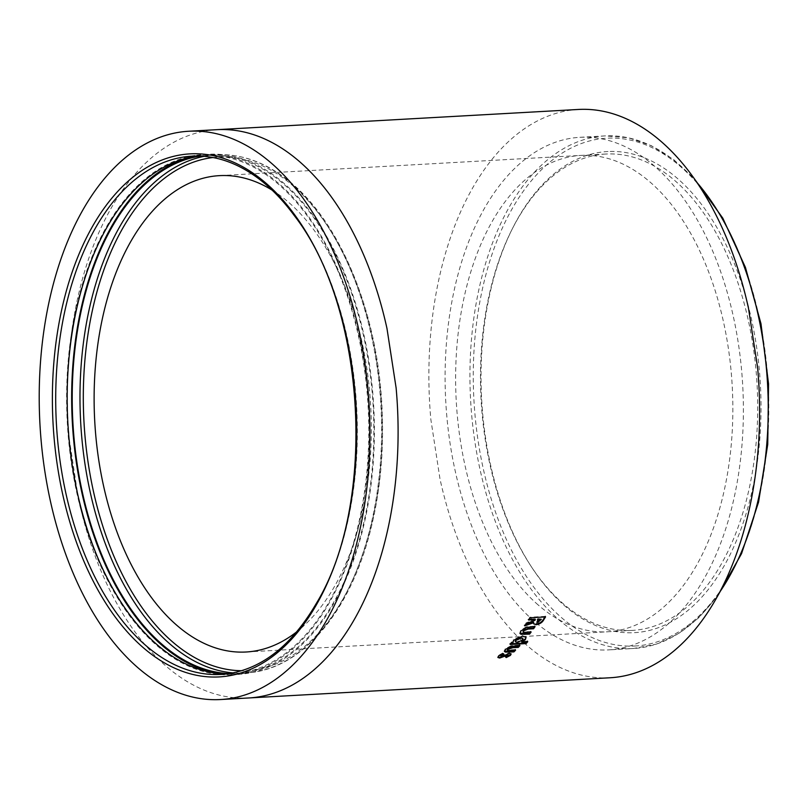 <?xml version="1.0" encoding="UTF-8"?>
<svg xmlns="http://www.w3.org/2000/svg" width="809" height="809" viewBox="0 0 809 809"><rect width="100%" height="100%" fill="white"/><g stroke="black" fill="none" stroke-linecap="round" stroke-linejoin="round"><path stroke-width="0.61" stroke-dasharray="4.04 3.03" d="M200.268 156.086A259.547 150.353 86.8 0 1 201.896 155.854A259.547 150.353 86.8 0 1 208.53 155.227A259.547 150.353 86.8 0 1 372.787 400.233A259.547 150.353 86.8 0 1 244.156 672.876A259.547 150.353 86.8 0 1 237.522 673.503A259.547 150.353 86.8 0 1 229.21 673.573M189.63 157.401A260.498 150.899 86.8 0 1 201.815 154.903A260.498 150.899 86.8 0 1 208.479 154.266A260.498 150.899 86.8 0 1 373.333 400.182A260.498 150.899 86.8 0 1 244.237 673.826A260.498 150.899 86.8 0 1 237.573 674.463A260.498 150.899 86.8 0 1 218.491 673.452M196.769 155.186A260.498 150.899 86.8 0 1 203.433 154.549A260.498 150.899 86.8 0 1 368.287 400.455A260.498 150.899 86.8 0 1 239.181 674.109A260.498 150.899 86.8 0 1 232.527 674.746A260.498 150.899 86.8 0 1 67.673 428.831A260.498 150.899 86.8 0 1 196.769 155.186M197.74 156.016A259.547 150.353 86.8 0 1 203.484 155.51A259.547 150.353 86.8 0 1 367.731 400.516A259.547 150.353 86.8 0 1 239.11 673.159A259.547 150.353 86.8 0 1 232.466 673.786A259.547 150.353 86.8 0 1 226.732 673.917M608.115 649.91A256.686 148.694 -93.2 0 0 608.57 649.89A256.686 148.694 -93.2 0 0 742.723 385.691A256.686 148.694 -93.2 0 0 580.356 137.297A256.686 148.694 -93.2 0 0 579.901 137.318A256.686 148.694 -93.2 0 0 445.759 401.517A256.686 148.694 -93.2 0 0 608.115 649.91M606.194 154.013A238.554 138.187 -93.2 0 0 605.769 154.034A238.554 138.187 -93.2 0 0 511.662 230.13A238.554 138.187 -93.2 0 0 509.134 524.98A238.554 138.187 -93.2 0 0 530.411 565.269A238.554 138.187 -93.2 0 0 631.981 630.423A238.554 138.187 -93.2 0 0 632.405 630.393A238.554 138.187 -93.2 0 0 746.222 500.943A238.554 138.187 -93.2 0 0 729.04 259.456A238.554 138.187 -93.2 0 0 606.194 154.013M608.004 151.516A240.94 139.573 -93.2 0 0 512.532 228.401A240.94 139.573 -93.2 0 0 531.462 566.887A240.94 139.573 -93.2 0 0 634.054 632.689A240.94 139.573 -93.2 0 0 760.42 385.054A240.94 139.573 -93.2 0 0 608.004 151.516M272.097 190.115A238.554 138.187 86.8 0 1 288.793 202.472A238.554 138.187 86.8 0 1 314.428 230.666A238.554 138.187 86.8 0 1 342.682 281.057A238.554 138.187 86.8 0 1 362.017 342.227A238.554 138.187 86.8 0 1 369.683 392.112A238.554 138.187 86.8 0 1 370.168 459.886A238.554 138.187 86.8 0 1 359.509 523.919A238.554 138.187 86.8 0 1 344.715 566.28A238.554 138.187 86.8 0 1 317.148 611.725A238.554 138.187 86.8 0 1 296.802 631.748M578.354 109.458A284.596 164.864 -93.2 0 0 568.697 110.489C556.905 112.38 545.539 116.365 534.587 122.442A284.596 164.864 -93.2 0 0 493.53 157.512A284.596 164.864 -93.2 0 0 460.645 211.725C453.677 227.349 447.792 244.197 442.998 262.258A284.596 164.864 -93.2 0 0 430.277 338.658A284.596 164.864 -93.2 0 0 430.853 419.507L440.005 479.019A284.596 164.864 -93.2 0 0 463.061 551.991A284.596 164.864 -93.2 0 0 496.766 612.11C506.313 625.104 516.506 636.309 527.357 645.744A284.596 164.864 -93.2 0 0 572.691 672.542A284.596 164.864 -93.2 0 0 610.128 677.76M510.934 653.753L509.255 652.853L501.236 655.866L501.449 656.504M503.228 655.118L503.441 655.755M503.4 653.975L503.906 654.491M503.683 653.864L503.056 653.621M502.834 652.994L498.546 655.351L498.759 655.988M498.546 655.351L497.899 657.13M507.455 654.461L507.759 655.614M507.546 654.987L505.2 656.109L505.413 656.746M505.2 656.109L505.979 656.938M509.255 652.853L509.478 653.48M504.26 654.572L504.472 655.199M514.676 650.284L515.343 649.617L515.566 650.234M515.343 649.617L507.83 649.92L508.052 650.537M507.83 649.92L507.739 648.717M519.075 645.683L519.681 645.026L519.924 645.633M519.681 645.026L511.076 645.713L511.308 646.33M511.076 645.713L505.16 648.848L505.392 649.465M505.16 648.848L504.381 651.083M525.921 637.067L522.27 635.581L513.361 639.676L513.037 642.568M512.957 642.376L512.704 641.77L511.551 642.033L511.804 642.629M513.361 639.676L513.614 640.273M511.551 642.033L509.953 643.863L510.196 644.47M509.953 643.863L510.762 643.822M526.922 641.79L527.488 641.143L527.731 641.739M527.488 641.143L521.583 641.466M522.27 635.581L522.533 636.167M515.384 641.507L517.143 641.84L522.23 639.504L522.735 638.483M517.143 641.84L517.396 642.447M522.23 639.504L522.483 640.101M530.35 632.183L530.815 631.566L531.088 632.142M530.815 631.566L523.292 631.859L523.565 632.436M534.365 626.712L534.789 626.105L535.062 626.672M534.789 626.105L526.194 626.844L526.467 627.4M526.194 626.844L520.521 630.535L520.794 631.111M520.521 630.535L519.934 633.225M535.083 619.107L526.062 622.92L526.346 623.476M534.597 619.856L534.891 620.402M526.062 622.92L524.717 625.873M524.434 625.306L525.304 625.003M533.404 622.141L533.657 623.618M544.902 616.954L545.266 616.377L545.559 616.923M545.266 616.377L529.733 617.247L530.026 617.783M529.733 617.247L528.611 620.028M528.317 619.482L528.975 619.441M536.812 621.929L541.059 618.774M537.419 621.99L537.702 622.546M212.989 157.533A257.161 148.967 86.8 0 1 380.766 395.166A257.161 148.967 86.8 0 1 253.672 669.963A257.161 148.967 86.8 0 1 241.689 670.712M204.151 156.329A259.547 150.353 86.8 0 1 209.662 155.419A259.547 150.353 86.8 0 1 216.296 154.792A259.547 150.353 86.8 0 1 380.554 399.798A259.547 150.353 86.8 0 1 251.923 672.441A259.547 150.353 86.8 0 1 245.279 673.068A259.547 150.353 86.8 0 1 233.043 672.896M203.484 155.51L192.026 156.147A259.547 150.353 86.8 0 1 356.284 401.153A259.547 150.353 86.8 0 1 227.653 673.806A259.547 150.353 86.8 0 1 227.42 673.836M634.772 646.027A254.299 147.309 -93.2 0 0 768.156 384.659A254.299 147.309 -93.2 0 0 607.286 138.177A254.299 147.309 -93.2 0 0 473.902 399.555A254.299 147.309 -93.2 0 0 634.772 646.027M696.893 182.429A256.686 148.694 -93.2 0 0 605.213 135.902A256.686 148.694 -93.2 0 0 604.758 135.932A256.686 148.694 -93.2 0 0 470.605 400.121A256.686 148.694 -93.2 0 0 632.962 648.525A256.686 148.694 -93.2 0 0 633.417 648.494A256.686 148.694 -93.2 0 0 719.798 592.016M248.616 697.975A284.596 164.864 86.8 0 1 211.189 692.757A284.596 164.864 86.8 0 1 165.845 665.959C155.004 656.534 144.811 645.319 135.265 632.325A284.596 164.864 86.8 0 1 101.56 572.206A284.596 164.864 86.8 0 1 78.493 499.244L69.352 439.722A284.596 164.864 86.8 0 1 68.775 358.872A284.596 164.864 86.8 0 1 81.497 282.483C86.29 264.412 92.175 247.564 99.143 231.94A284.596 164.864 86.8 0 1 132.029 177.727A284.596 164.864 86.8 0 1 173.086 142.657C184.037 136.579 195.404 132.595 207.185 130.704A284.596 164.864 86.8 0 1 216.842 129.673M538.177 604.96A238.554 138.187 86.8 0 1 512.532 576.766A238.554 138.187 86.8 0 1 484.288 526.366A238.554 138.187 86.8 0 1 464.953 465.205A238.554 138.187 86.8 0 1 457.287 415.31A238.554 138.187 86.8 0 1 456.802 347.546A238.554 138.187 86.8 0 1 467.46 283.514A238.554 138.187 86.8 0 1 482.255 241.143A238.554 138.187 86.8 0 1 509.822 195.707A238.554 138.187 86.8 0 1 544.235 166.31A238.554 138.187 86.8 0 1 572.823 156.289A238.554 138.187 86.8 0 1 580.913 155.419A238.554 138.187 86.8 0 1 580.923 155.419A238.554 138.187 86.8 0 1 612.292 159.788A238.554 138.187 86.8 0 1 650.294 182.258A238.554 138.187 86.8 0 1 675.94 210.451A238.554 138.187 86.8 0 1 704.184 260.842A238.554 138.187 86.8 0 1 723.519 322.002A238.554 138.187 86.8 0 1 731.184 371.897A238.554 138.187 86.8 0 1 731.67 439.661A238.554 138.187 86.8 0 1 721.011 503.694A238.554 138.187 86.8 0 1 706.217 546.065A238.554 138.187 86.8 0 1 678.65 591.5A238.554 138.187 86.8 0 1 644.237 620.897A238.554 138.187 86.8 0 1 615.649 630.919A238.554 138.187 86.8 0 1 607.559 631.789A238.554 138.187 86.8 0 1 607.549 631.789A238.554 138.187 86.8 0 1 576.18 627.42A238.554 138.187 86.8 0 1 538.177 604.96M509.801 649.92L510.024 650.547M514.989 645.289L515.232 645.895M525.274 631.88L525.547 632.456M530.097 626.368L530.37 626.935M540.574 619.522L540.857 620.068M237.522 673.503L252.044 672.431C304.164 666.181 350.327 610.37 370.34 530.977C380.422 491.478 384.275 449.632 381.909 405.461C377.085 309.099 338.213 217.338 285.152 178.081C263.016 161.375 240.071 153.619 216.296 154.792L208.53 155.227M203.433 154.549L208.479 154.266M579.901 137.318L605.223 135.902L628.441 137.793L651.387 145.721L673.503 159.454L694.264 178.647M717.613 596.061L699.016 617.55L678.458 633.7L656.412 644.116L633.417 648.494L608.57 649.89M530.411 565.269L531.462 566.887M511.662 230.13L512.532 228.401M632.405 630.393L246.047 652.003M605.769 154.034L219.411 175.644M221.019 674.433L232.466 673.786M232.527 674.746L237.573 674.463M497.687 656.837L497.899 657.484M510.924 653.409L511.136 654.046M504.422 651.427L504.199 650.8M525.83 636.764L526.083 637.35M520.015 633.538L519.752 632.951M533.475 623.365L533.758 623.921"/><path stroke-width="1.21" d="M226.732 673.917A259.547 150.353 86.8 0 1 67.905 423.845A259.547 150.353 86.8 0 1 196.85 156.137A259.547 150.353 86.8 0 1 197.74 156.016M335.755 257.009A284.596 164.864 86.8 0 1 356.253 545.104A284.596 164.864 86.8 0 1 220.473 699.542A284.596 164.864 86.8 0 1 73.407 573.783A284.596 164.864 86.8 0 1 52.909 285.688A284.596 164.864 86.8 0 1 188.689 131.25A284.596 164.864 86.8 0 1 335.755 257.009M296.802 631.748A238.554 138.187 86.8 0 1 282.735 641.122A238.554 138.187 86.8 0 1 254.147 651.134A238.554 138.187 86.8 0 1 246.047 652.003A238.554 138.187 86.8 0 1 214.678 647.635A238.554 138.187 86.8 0 1 176.665 625.175A238.554 138.187 86.8 0 1 151.03 596.981A238.554 138.187 86.8 0 1 122.786 546.581A238.554 138.187 86.8 0 1 103.451 485.42A238.554 138.187 86.8 0 1 95.775 435.525A238.554 138.187 86.8 0 1 95.3 367.761A238.554 138.187 86.8 0 1 105.959 303.729A238.554 138.187 86.8 0 1 120.753 261.368A238.554 138.187 86.8 0 1 148.32 215.922A238.554 138.187 86.8 0 1 182.733 186.525A238.554 138.187 86.8 0 1 211.321 176.504A238.554 138.187 86.8 0 1 219.411 175.644A238.554 138.187 86.8 0 1 250.79 180.013A238.554 138.187 86.8 0 1 272.097 190.115M248.616 697.975L610.128 677.76A284.596 164.864 -93.2 0 0 619.775 676.718C631.414 674.878 642.781 670.894 653.884 664.765A284.596 164.864 -93.2 0 0 694.941 629.695A284.596 164.864 -93.2 0 0 727.827 575.482C734.845 559.707 740.731 542.859 745.473 524.95A284.596 164.864 -93.2 0 0 758.195 448.55A284.596 164.864 -93.2 0 0 757.618 367.711L748.477 308.189A284.596 164.864 -93.2 0 0 725.41 235.217A284.596 164.864 -93.2 0 0 691.705 175.098C682.199 162.154 672.006 150.939 661.115 141.464A284.596 164.864 -93.2 0 0 615.78 114.666A284.596 164.864 -93.2 0 0 578.354 109.458L216.842 129.673A284.596 164.864 86.8 0 1 254.279 134.881A284.596 164.864 86.8 0 1 299.613 161.679C310.504 171.154 320.698 182.369 330.203 195.313A284.596 164.864 86.8 0 1 363.898 255.442A284.596 164.864 86.8 0 1 386.965 328.403L396.117 387.926A284.596 164.864 86.8 0 1 396.693 468.775A284.596 164.864 86.8 0 1 383.972 545.165C379.229 563.074 373.343 579.922 366.325 595.707A284.596 164.864 86.8 0 1 333.439 649.92A284.596 164.864 86.8 0 1 292.383 684.99C281.279 691.119 269.913 695.103 258.273 696.943A284.596 164.864 86.8 0 1 248.626 697.975A284.596 164.864 86.8 0 1 248.616 697.975L220.473 699.542M528.611 620.028L535.376 619.643L534.891 620.402L526.346 623.476L524.717 625.873L533.687 622.697L533.758 623.921L536.205 624.71C539.876 624.103 542.445 622.374 543.901 619.522L545.559 616.923L530.026 617.783L528.611 620.028M523.565 632.436L523.372 630.969L528.125 629.078L533.566 628.765L535.062 626.672L526.467 627.4L520.794 631.111L520.015 633.538L521.006 634.307L529.551 634.155L531.088 632.142L523.565 632.436L523.008 631.728M525.405 639.555L526.083 637.35L522.533 636.167L513.614 640.273L513.037 642.568L511.804 642.629L510.196 644.47L526.123 643.58L527.731 641.739L521.825 642.073L525.405 639.555L525.921 637.067M511.308 646.33L505.392 649.465L504.422 651.427L505.382 652.115L513.897 651.912L515.566 650.234L508.052 650.537L507.971 649.334L512.835 647.706L518.286 647.402L519.924 645.633L511.308 646.33M508.052 650.537L507.739 648.717L512.603 647.099L518.053 646.796L518.286 647.402M509.478 653.48L501.449 656.504L501.317 655.866L503.906 654.491L503.056 653.621L498.759 655.988L497.899 657.484L499.74 658.041L507.678 655.098L505.413 656.746L506.191 657.586L510.418 655.411L511.136 654.046L509.478 653.48M497.899 657.13L499.527 657.404L507.455 654.461L507.759 655.614M501.449 656.504L501.105 655.229L503.683 653.864M218.491 673.452A260.498 150.899 86.8 0 1 72.355 422.794A260.498 150.899 86.8 0 1 189.63 157.401M229.21 673.573A259.547 150.353 86.8 0 1 72.911 422.763A259.547 150.353 86.8 0 1 200.268 156.086M501.236 655.866L501.105 655.229L501.236 655.866M499.527 657.404L499.74 658.041M507.455 654.461L507.546 654.987L507.455 654.461M505.2 656.109L506.191 657.586M505.979 656.938L510.206 654.774L510.418 655.411M510.206 654.774L510.934 653.753M504.381 651.083L513.675 651.285L513.897 651.912M505.16 651.488L505.382 652.115M513.675 651.285L515.343 649.617M507.83 649.92L507.739 648.717M518.053 646.796L519.681 645.026M509.953 643.863L525.88 642.973L526.123 643.58M525.88 642.973L527.488 641.143M525.152 638.968L521.583 641.466L521.825 642.073M522.735 638.483L520.753 637.532L515.657 639.879L515.384 641.507M515.909 640.475L515.434 641.83L517.396 642.447L522.483 640.101L522.927 638.756L521.006 638.119L515.909 640.475L515.657 639.879M520.753 637.532L521.006 638.119M519.934 633.225L529.288 633.578L529.551 634.155M520.743 633.72L521.006 634.307M529.288 633.578L530.815 631.566M523.292 631.859L523.372 630.969M523.099 630.403L527.852 628.512L533.293 628.199L533.566 628.765M533.293 628.199L534.789 626.105M524.434 625.306L533.404 622.141L533.687 622.697M533.657 623.618L536.205 624.71M535.922 624.154C539.593 623.547 542.161 621.818 543.608 618.976L545.266 616.377M528.317 619.482L535.083 619.107L535.376 619.643M541.352 619.31L538.167 619.492L537.702 622.546L541.352 619.31L537.874 618.946L537.419 621.99M537.702 622.546L536.812 621.929M537.874 618.946L538.167 619.492M241.689 670.712A257.161 148.967 86.8 0 1 84.055 423.178A257.161 148.967 86.8 0 1 211.796 157.684A257.161 148.967 86.8 0 1 212.989 157.533M185.392 156.774A259.547 150.353 86.8 0 1 192.026 156.147C215.376 154.944 238.099 162.842 260.205 179.841C272.38 189.306 283.767 201.249 294.365 215.679C366.275 307.936 377.318 503.643 316.258 603.544C291.806 645.258 262.227 668.689 227.531 673.816L221.019 674.433A259.547 150.353 86.8 0 1 56.761 429.427A259.547 150.353 86.8 0 1 185.392 156.774M227.42 673.836A259.547 150.353 86.8 0 1 221.019 674.433M225.903 676.284A261.934 151.728 86.8 0 1 53.879 435.444A261.934 151.728 86.8 0 1 183.259 154.509A261.934 151.728 86.8 0 1 355.282 395.348A261.934 151.728 86.8 0 1 225.903 676.284M719.798 592.016A256.686 148.694 -93.2 0 0 696.893 182.429M233.043 672.896A259.547 150.353 86.8 0 1 80.678 422.328A259.547 150.353 86.8 0 1 204.151 156.329M504.796 655.664L505.008 656.301M505.928 655.078L506.141 655.705M508.901 651.548L509.124 652.175M512.603 647.099L512.835 647.706M524.515 633.841L524.778 634.418M527.852 628.512L528.125 629.078M543.608 618.976L543.901 619.522M537.318 619.805L537.601 620.351M694.264 178.647L722.781 218.137L745.433 267.415L760.976 323.701L768.55 383.86L767.731 444.475L758.559 502.146L741.55 553.639L717.613 596.061M188.689 131.25L216.842 129.673M500.832 655.715L501.044 656.352M507.789 654.572L508.001 655.209M507.324 649.597L507.556 650.214M515.434 641.83L515.191 641.224M522.927 638.756L522.675 638.159"/></g></svg>
